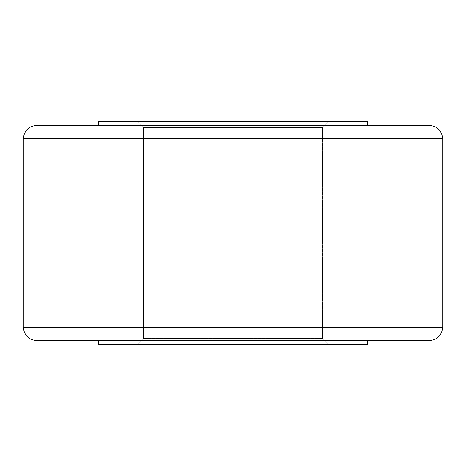 <?xml version="1.0" encoding="UTF-8"?>
<svg xmlns="http://www.w3.org/2000/svg" width="466" height="466" viewBox="0 0 466 466"><rect width="100%" height="100%" fill="white"/><g stroke="black" fill="none" stroke-linecap="round" stroke-linejoin="round"><path stroke-width="0.35" stroke-dasharray="2.33 1.75" d="M428.312 340.588L233 340.588L233 327.423L23.3 327.423L233 327.423L233 138.577L23.3 138.577L233 138.577L233 125.412L36.744 125.412L429.256 125.412L233 125.412L233 138.577L23.3 138.577L442.7 138.577L233 138.577L442.7 138.577L233 138.577L233 327.423L23.3 327.423L442.7 327.423L233 327.423L442.7 327.423L233 327.423L233 340.588L36.744 340.588L429.256 340.588L37.688 340.588M143.365 338.328L322.635 338.328L328.909 344.601L137.091 344.601L143.365 338.328L143.365 127.672L322.635 127.672L322.635 338.328L143.365 338.328L322.635 338.328L322.635 127.672L143.365 127.672L137.091 121.399L328.909 121.399L322.635 127.672L328.909 121.399L98.512 121.399L367.488 121.399L137.091 121.399L328.909 121.399L137.091 121.399L143.365 127.672L322.635 127.672L143.365 127.672L143.365 338.328L137.091 344.601L233 344.601L98.512 344.601L367.488 344.601L137.091 344.601L328.909 344.601L322.635 338.328L143.365 338.328M367.488 340.588L98.512 340.588L367.488 340.588M429.256 125.412L36.744 125.412M233 125.412L366.841 125.412L233 125.412M233 344.601L233 121.399"/><path stroke-width="0.7" d="M233 327.423L23.3 327.423L233 327.423L233 340.588L36.744 340.588L429.256 340.588L233 340.588L233 327.423L23.3 327.423L442.7 327.423L233 327.423L233 138.577L23.3 138.577L233 138.577L233 327.423L442.7 327.423L233 327.423M36.744 340.588C28.717 339.825 24.238 335.433 23.3 327.423L23.3 138.577C24.238 130.567 28.717 126.175 36.744 125.412L233 125.412L36.744 125.412L233 125.412L233 138.577L23.3 138.577L442.7 138.577L233 138.577L233 125.412L429.256 125.412C437.283 126.175 441.762 130.567 442.7 138.577L442.7 327.423C441.762 335.433 437.283 339.825 429.256 340.588M98.512 340.588L98.512 344.601L367.488 344.601L367.488 340.588L367.488 344.601L98.512 344.601L98.512 340.588M98.512 121.399L98.512 125.412L98.512 121.399L367.488 121.399L98.512 121.399M367.488 125.412L367.488 121.399L367.488 125.412M233 138.577L442.7 138.577L233 138.577M37.688 340.588L428.312 340.588"/></g></svg>
